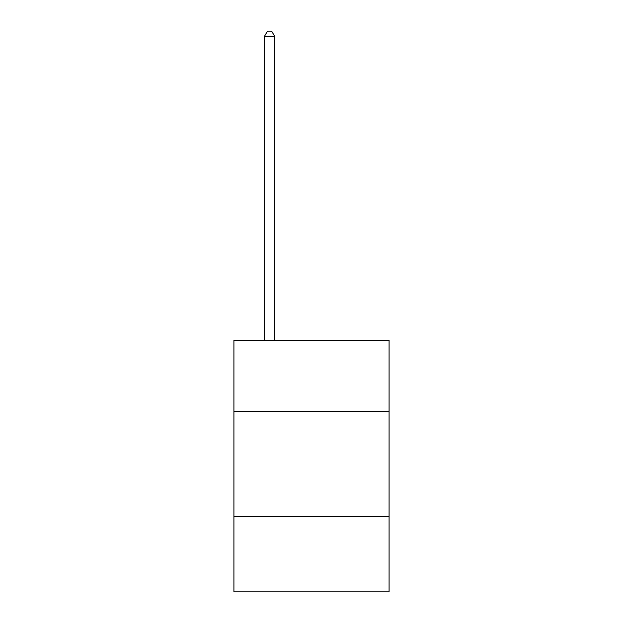 <?xml version="1.0" encoding="UTF-8"?>
<svg xmlns="http://www.w3.org/2000/svg" width="623" height="623" viewBox="0 0 623 623"><rect width="100%" height="100%" fill="white"/><g stroke="black" fill="none" stroke-linecap="round" stroke-linejoin="round"><path stroke-width="0.93" d="M389.087 411.523L389.087 340.228L233.913 340.228L233.913 411.523L389.087 411.523L389.087 591.85L233.913 591.85L233.913 411.523M389.087 516.366L233.913 516.366M274.805 340.228L274.805 36.601L264.323 36.601L264.323 340.228M264.323 36.601L267.469 31.15L271.659 31.15L274.805 36.601"/></g></svg>
